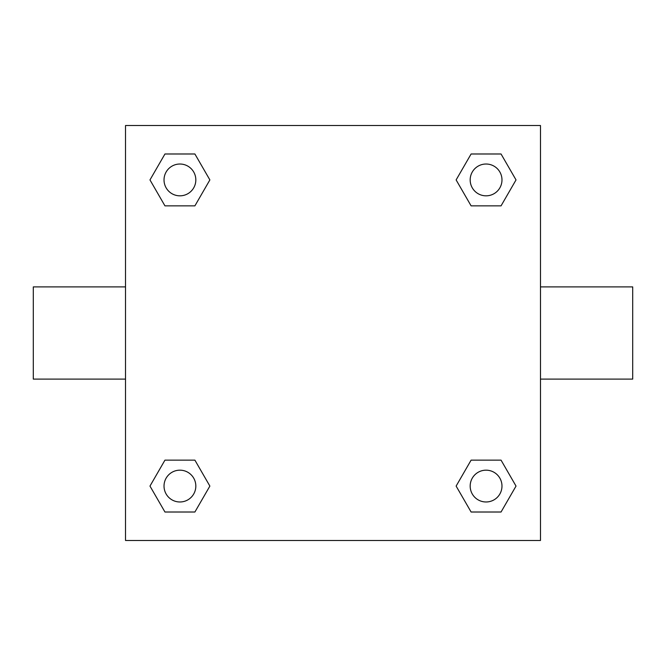 <?xml version="1.0" encoding="UTF-8"?>
<svg xmlns="http://www.w3.org/2000/svg" width="666" height="666" viewBox="0 0 666 666"><rect width="100%" height="100%" fill="white"/><g stroke="black" fill="none" stroke-linecap="round" stroke-linejoin="round"><path stroke-width="1" d="M125.516 125.516L540.484 125.516L540.484 540.484L125.516 540.484L125.516 125.516M164.952 460.139L194.897 460.139L209.873 486.08L194.897 512.012L164.952 512.012L149.975 486.08L164.952 460.139L194.897 460.139L164.952 460.139M471.103 153.988L501.048 153.988L516.025 179.92L501.048 205.861L471.103 205.861L456.127 179.92L471.103 153.988L501.048 153.988L471.103 153.988M164.952 153.988L194.897 153.988L209.873 179.92L194.897 205.861L164.952 205.861L149.975 179.92L164.952 153.988L194.897 153.988L164.952 153.988M471.103 460.139L501.048 460.139L516.025 486.08L501.048 512.012L471.103 512.012L456.127 486.08L471.103 460.139L501.048 460.139L471.103 460.139M540.484 379.104L632.7 379.104L632.7 286.896L540.484 286.896M125.516 286.896L33.3 286.896L33.3 379.104L125.516 379.104M501.048 512.012L471.103 512.012L501.048 512.012M501.981 486.08A15.909 15.909 0 0 0 478.121 472.302A15.909 15.909 0 0 0 478.121 499.85A15.909 15.909 0 0 0 501.981 486.08M194.897 512.012L164.952 512.012L194.897 512.012M195.829 486.08A15.909 15.909 0 0 0 171.97 472.302A15.909 15.909 0 0 0 171.97 499.85A15.909 15.909 0 0 0 195.829 486.08M501.048 205.861L471.103 205.861L501.048 205.861M501.981 179.92A15.909 15.909 0 0 0 478.121 166.15A15.909 15.909 0 0 0 478.121 193.698A15.909 15.909 0 0 0 501.981 179.92M194.897 205.861L164.952 205.861L194.897 205.861M195.829 179.92A15.909 15.909 0 0 0 171.97 166.15A15.909 15.909 0 0 0 171.97 193.698A15.909 15.909 0 0 0 195.829 179.92"/></g></svg>
